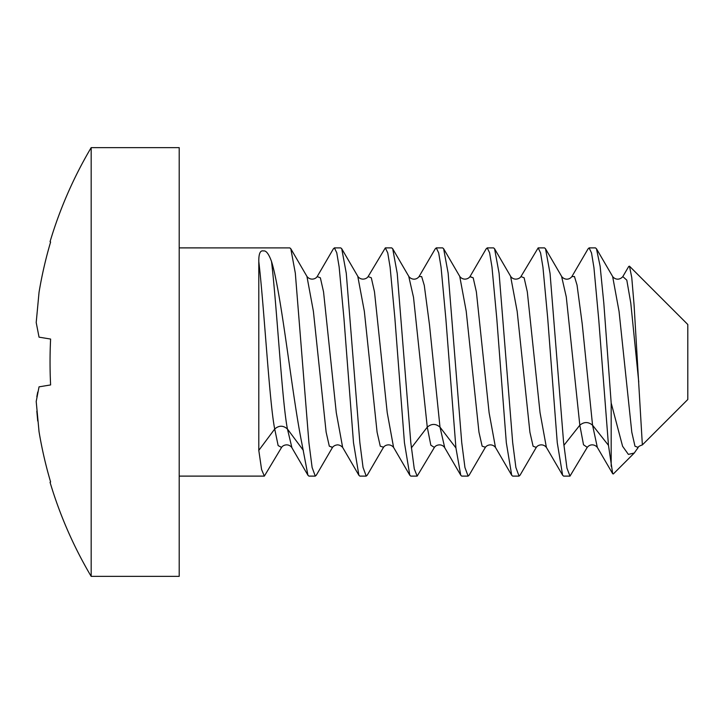<?xml version="1.0" encoding="UTF-8"?>
<svg xmlns="http://www.w3.org/2000/svg" width="724" height="724" viewBox="0 0 724 724"><rect width="100%" height="100%" fill="white"/><g stroke="black" fill="none" stroke-linecap="round" stroke-linejoin="round"><path stroke-width="1.09" d="M638.224 447.314L638.161 447.414C638.278 446.654 639.681 445.83 642.36 444.916L687.8 399.494L687.8 324.506L629.482 266.188L631.762 277.563L634.079 304.985L642.36 444.925M638.758 382.082L630.785 303.084L626.803 280.143L622.821 276.586L628.74 266.45L629.482 266.188M587.924 249.092L589.101 247.889L591.526 252.948L593.942 267.654L598.784 320.108L608.477 445.341L612.694 473.74L613.328 473.958L634.269 453.025L637.916 447.803M611.183 466.292L611.183 403.006L622.586 446.256L628.387 454.391L634.269 453.025M611.183 403.006L603.825 303.275L600.133 266.233L596.467 248.757L595.472 247.889L589.101 247.889M563.625 442.69L550.059 273.419L545.534 248.766L544.529 247.889L538.158 247.889L540.566 252.893L542.946 267.192L547.679 317.899L557.263 442.69L562.62 475.234L563.625 476.111L569.996 476.111L566.964 468.202L563.625 442.69M536.403 447.206L536.285 447.405C537.832 444.853 543.091 443.278 546.394 447.405L540.032 412.553L527.307 291.817L524.122 277.79L520.945 276.568L538.158 247.898M512.692 442.69L499.089 273.219L494.564 248.73L493.587 247.898L487.216 247.889L489.596 252.748L491.967 266.948L496.764 318.325L506.32 442.69L511.705 475.279L512.692 476.111L519.054 476.111L515.877 467.433L512.692 442.69M486.039 249.092L487.216 247.889M435.115 249.065L436.273 247.889L438.681 252.884L441.061 267.192L445.848 318.651L455.921 447.912L460.763 475.27L461.749 476.111L468.111 476.111L464.944 467.505L461.749 442.69L448.138 273.138L443.622 248.721L442.645 247.889L436.273 247.889M410.807 442.69L397.232 273.455L392.707 248.757L391.702 247.889L385.331 247.889L387.747 252.902L390.118 267.228L394.861 317.981L404.435 442.69L409.802 475.234L410.807 476.111L417.169 476.111L414.273 468.881L410.807 442.69M368.136 276.541L385.331 247.898M359.864 442.69L346.271 273.247L341.737 248.721L340.76 247.898L334.388 247.889L336.76 252.739L339.14 266.921L343.945 318.37L353.493 442.69L358.887 475.279L359.864 476.111L366.226 476.111L363.05 467.442L359.864 442.69M333.194 249.137L334.388 247.898M281.564 447.441L264.351 476.111L261.581 469.523L258.794 450.382L258.794 261.491C258.703 253.672 260.251 250.16 263.446 250.957C266.061 250.35 268.758 253.862 271.527 261.491C281.582 293.826 291.654 392.517 301.736 442.69L307.935 475.261L308.922 476.111L315.284 476.111L312.116 467.505L308.922 442.69L295.32 273.138L290.804 248.73L289.817 247.898L179.199 247.889M637.301 448.889L638.161 447.414L634.984 446.228L631.799 432.219L619.065 311.474L612.64 276.496M587.255 447.36L583.517 444.771L579.824 425.205L566.277 296.903L561.571 276.297M612.694 473.731L597.354 447.423C594.73 444.201 590.006 443.812 587.209 447.423L569.996 476.102M469.279 474.935L468.111 476.111M520.275 474.817L519.054 476.111M434.373 447.45L417.169 476.111M316.424 474.998L315.284 476.111M367.448 474.817L366.226 476.111M536.285 447.405L533.099 446.237L529.914 432.228L517.171 311.383L510.583 276.224M485.433 447.26L482.139 446.192L478.953 432.119L466.22 311.275L459.731 276.36M444.527 447.396C441.278 443.178 435.73 445.025 434.391 447.432L430.825 445.188L427.269 427.151L413.522 297.374L408.725 276.26L413.522 297.374L427.269 427.151L411.35 447.912M597.345 447.414L592.558 425.205L582.205 323.791L577.037 285.057L574.449 276.514L571.86 276.604C569.001 280.242 564.349 279.799 561.761 276.622M469.08 475.279L485.315 447.441C486.953 444.835 492.166 443.323 495.478 447.432L489.107 412.725L476.374 291.881L473.188 277.808L469.903 276.749L486.247 248.721M455.921 447.912L440.002 427.151L444.753 447.785L440.002 427.151L429.522 325.094L424.282 285.392L421.658 276.577L419.033 276.604L421.658 276.577L424.282 285.392L429.522 325.094L440.002 427.151C435.757 423.531 431.513 423.531 427.269 427.151M303.365 450.382L287.446 429.024C283.202 425.296 278.957 425.296 274.713 429.024L258.794 450.382M274.713 429.024L278.143 445.586L281.573 447.414L278.143 445.586L274.713 429.024C269.409 402.834 264.097 306.098 258.794 261.491M287.446 429.024L291.935 447.785L287.446 429.024C282.143 402.834 276.839 306.098 271.527 261.491M383.575 447.206L380.272 446.219L377.086 432.201L364.344 311.347L357.765 276.233L364.344 311.347L377.086 432.201L380.272 446.219L383.575 447.206M316.261 475.279L332.588 447.278L329.311 446.183L326.126 432.11L313.392 311.284L306.94 276.414L313.392 311.284L326.126 432.11L329.311 446.183L332.497 447.441C333.683 445.894 335.393 445.043 337.619 444.862C339.52 444.979 341.203 445.839 342.651 447.432L336.289 412.725L323.547 291.872L320.361 277.808L317.175 276.568L320.361 277.808L323.547 291.872L336.289 412.725L342.651 447.45M367.204 475.252L383.439 447.405C385.005 444.862 390.263 443.278 393.575 447.414L387.213 412.599L374.489 291.844L371.303 277.799L368.118 276.559C366.733 279.002 361.249 280.794 357.973 276.595M179.199 513.578L179.199 576.367L91.17 576.367L91.17 147.633L179.199 147.633L179.199 513.578M39.042 337.158L36.2 322.551L39.042 292.297L36.2 322.551L39.042 337.158L50.608 339.058A412.671 364.625 90 0 0 50.608 384.942L39.042 386.842L36.2 401.449L39.042 431.703A418.689 413.151 90 0 0 50.608 481.994L50.047 482.293A420.852 420.852 0 0 0 91.17 576.367M39.042 292.297A418.689 413.151 -90 0 1 50.608 242.006L50.047 241.707A420.852 420.852 0 0 1 91.17 147.633M39.042 431.703L38.951 431.052M37.729 421.006L36.824 411.214M36.824 396.761L37.729 392.037M622.821 276.586L622.812 276.595C620.151 279.808 615.554 280.206 612.694 276.595M608.477 445.341L592.558 425.205C588.313 421.694 584.069 421.694 579.824 425.205L563.906 445.341M592.558 425.205L582.205 323.791L577.037 285.057L574.449 276.514L571.86 276.604L588.105 248.784M546.394 447.405L540.032 412.553L527.307 291.817L524.122 277.79L520.945 276.568C519.588 278.984 514.049 280.812 510.8 276.604M511.714 475.279L495.488 447.45L489.107 412.725L476.374 291.881L473.188 277.808L470.003 276.559C468.401 279.138 463.197 280.713 459.849 276.568L443.622 248.721M409.802 475.234L393.594 447.432L387.213 412.599L374.489 291.844L371.303 277.799L368.118 276.559M612.694 276.586L596.467 248.757M179.199 476.111L264.351 476.111M546.412 447.423L562.629 475.225M444.536 447.414L460.781 475.261M545.516 248.775L561.752 276.604M520.031 475.243L536.276 447.396M494.546 248.739L510.791 276.586M392.689 248.766L408.924 276.604C411.494 279.826 416.246 280.206 419.042 276.613L435.278 248.775M341.728 248.73L357.964 276.577M290.804 248.73L307.012 276.541M342.669 447.45L358.896 475.279M317.193 276.577L333.429 248.73M291.709 447.405L307.953 475.252M317.175 276.595C315.564 279.192 310.397 280.659 307.03 276.559M281.573 447.423C283.102 444.889 288.387 443.26 291.7 447.387"/></g></svg>
